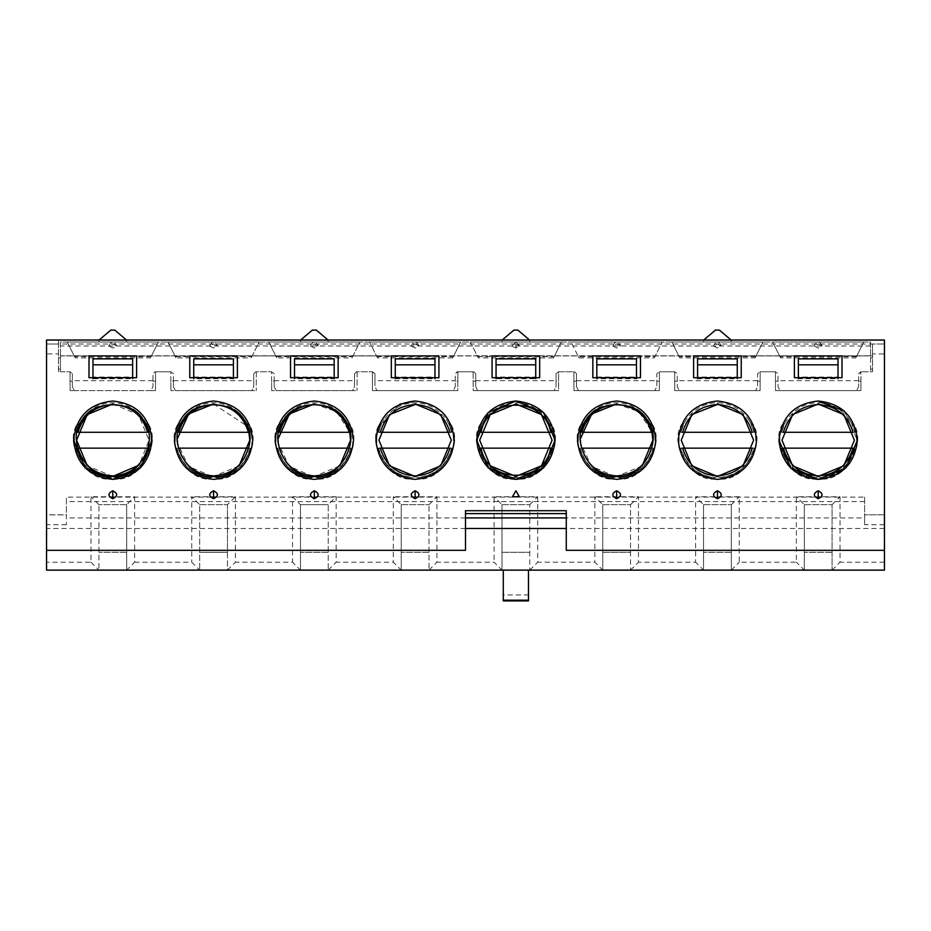 <?xml version="1.0" encoding="UTF-8"?>
<svg xmlns="http://www.w3.org/2000/svg" width="931" height="931" viewBox="0 0 931 931"><rect width="100%" height="100%" fill="white"/><g stroke="black" fill="none" stroke-linecap="round" stroke-linejoin="round"><path stroke-width="0.7" stroke-dasharray="4.66 3.49" d="M126.686 570.133L126.686 504.672L126.686 570.133L134.623 562.208L134.623 496.747L90.982 496.747L90.982 562.208L46.55 562.208L46.55 570.133L98.919 570.133L98.919 504.672L98.919 570.133L199.688 570.133L191.751 562.208L134.623 562.208M126.686 504.672L98.919 504.672L126.686 504.672L134.623 496.747M199.688 504.672L227.455 504.672L199.688 504.672L199.688 570.133L199.688 504.672L191.751 496.747L191.751 562.208M199.688 570.133L227.455 570.133L227.455 552.281L199.688 552.281L227.455 552.281L227.455 504.672L235.392 496.747L191.751 496.747M189.773 377.718L237.382 377.718L237.382 355.898L391.311 355.898L391.311 377.718L391.311 355.898L391.311 377.718L438.92 377.718L438.92 355.898L391.311 355.898L492.08 355.898L492.08 377.718L539.689 377.718L539.689 355.898L492.08 355.898L492.08 377.718L539.689 377.718L539.689 355.898L492.08 355.898L492.08 377.718L539.689 377.718L539.689 355.898L492.08 355.898L693.618 355.898L693.618 377.718L741.227 377.718L741.227 355.898L693.618 355.898L693.618 377.718L741.227 377.718L741.227 355.898L693.618 355.898L693.618 377.718L741.227 377.718L741.227 355.898L693.618 355.898L794.387 355.898L794.387 377.718L841.996 377.718L841.996 355.898L794.387 355.898L794.387 377.718L841.996 377.718L841.996 355.898L794.387 355.898L794.387 377.718L841.996 377.718L841.996 355.898L794.387 355.898L872.545 355.898L872.545 371.772L860.977 371.772L870.566 371.772L870.566 355.793L60.434 355.793L60.434 371.772L70.023 371.772L58.455 371.772L58.455 355.898L89.004 355.898L89.004 377.718L89.004 355.898L89.004 377.718L136.613 377.718L136.613 355.898L89.004 355.898L237.382 355.898L189.773 355.898L189.773 377.718L237.382 377.718L237.382 355.898L189.773 355.898L189.773 377.718L237.382 377.718L237.382 355.898L189.773 355.898L189.773 377.718M213.571 479.384C189.947 476.893 176.89 463.836 174.4 440.212C176.89 416.576 189.947 403.519 213.571 401.028C237.196 403.519 250.264 416.576 252.755 440.212C250.264 463.836 237.196 476.893 213.571 479.384M213.571 404.007L246.866 425.991M247.762 428.318L248.856 432.1M239.081 465.896L213.571 476.416M211.931 476.369L188.481 466.303L177.484 443.086M177.367 440.2L177.402 438.652M250.102 448.148C244.876 465.698 233.506 475.485 215.969 477.51L213.571 476.707L211.174 477.51C193.648 475.485 182.267 465.698 177.041 448.148L176.727 448.148C181.894 465.733 193.264 475.613 210.837 477.801L209.312 479.151C185.909 479.872 165.392 444.331 177.716 424.431L179.66 423.78L177.041 432.275L180.067 423.628L182.464 419.474C190.878 408.348 201.247 402.797 213.571 402.82C225.907 402.797 236.276 408.348 244.678 419.474L247.087 423.628L250.102 432.275L247.495 423.78L249.438 424.431C257.247 453.083 246.715 471.319 217.842 479.151L216.306 477.801C234.344 475.392 245.714 465.5 250.416 448.148L177.041 448.148M210.848 477.789L209.312 479.151C180.37 471.156 169.838 452.92 177.716 424.431L179.648 423.78L176.727 432.275L178.252 432.275M215.969 477.51L213.571 476.707L211.174 477.51M176.727 448.148C181.464 465.36 192.833 475.241 210.837 477.801C192.938 475.473 181.568 465.581 176.727 448.148L178.252 448.148M248.891 448.148L250.416 448.148C245.249 465.733 233.879 475.613 216.306 477.801C234.309 475.241 245.679 465.36 250.416 448.148M177.041 432.275L250.102 432.275M248.891 432.275L250.416 432.275L247.495 423.78L249.438 424.431C261.762 444.331 241.234 479.872 217.842 479.151L216.306 477.801M180.067 423.628L182.464 419.474M170.85 381.186L170.804 371.772L173.41 373.75L173.41 381.186L170.85 381.186L170.897 390.613L170.804 371.772L173.41 373.75L173.41 386.644L175.389 390.613L170.897 390.613L256.246 390.613L251.766 390.613L253.744 386.644L253.744 373.75L255.722 371.772L256.351 371.772L256.246 390.613L256.351 371.772L271.573 371.772L255.722 371.772L253.744 373.75L253.744 381.186L256.304 381.186M173.41 381.186L173.41 386.644L175.389 390.613L251.766 390.613L253.744 386.644L253.744 381.186M173.41 380.698L253.744 380.698M233.413 377.718L233.413 378.719L193.741 378.719L193.741 377.718M193.741 378.719L193.741 358.877L193.741 377.043L193.741 358.877L233.413 358.877L233.413 378.719M251.847 356.596L259.144 342.014L168.011 342.014L259.144 342.014L251.207 357.888L175.947 357.888L168.011 342.014L175.296 356.596L251.847 356.596L251.207 357.888M213.571 343.9L217.54 345.983L213.571 348.066L209.603 345.983L213.571 343.9M175.947 357.888L175.296 356.596M193.741 358.877L233.413 358.877L193.741 358.877M193.741 377.043L233.413 377.043M193.741 364.824L233.413 364.824M115.2 477.51L112.802 476.707L110.405 477.51C92.879 475.485 81.497 465.698 76.272 448.148L75.958 448.148C81.125 465.733 92.495 475.613 110.067 477.801L108.543 479.151C85.14 479.872 64.623 444.331 76.947 424.431L78.891 423.78L76.272 432.275L79.298 423.628L81.695 419.474C90.109 408.348 100.478 402.797 112.802 402.82C125.138 402.797 135.507 408.348 143.909 419.474L146.307 423.628L149.332 432.275L146.726 423.78L148.669 424.431C160.993 444.331 140.465 479.872 117.073 479.151L115.537 477.789C133.11 475.613 144.48 465.733 149.647 448.148L149.332 448.148C144.107 465.698 132.737 475.485 115.2 477.51L112.802 476.707L110.405 477.51M149.332 448.148L76.272 448.148M76.272 432.275L149.332 432.275M112.802 404.007L138.405 414.609L149.007 440.212L139.068 465.128M143.909 419.474L146.307 423.628M73.63 440.212C76.121 416.576 89.178 403.519 112.802 401.028C136.426 403.519 149.495 416.576 151.986 440.212M136.613 377.718L136.613 355.898L136.613 377.718L89.004 377.718L136.613 377.718M179.66 423.78L176.727 432.275M170.804 371.772L155.582 371.772L155.477 390.613L150.985 390.613L152.975 386.644L152.975 373.75L154.953 371.772L155.582 371.772L155.477 390.613L70.128 390.613L70.023 371.772L72.339 373.75L72.339 386.644L74.317 390.613L70.128 390.613L70.023 371.772L72.339 373.75L72.339 386.644L74.317 390.613L150.985 390.613L152.975 386.644L152.975 373.75L154.953 371.772L170.804 371.772M92.972 378.719L92.972 358.877L132.644 358.877L132.644 378.719L92.972 378.719L92.972 377.718M132.644 377.718L132.644 378.719M150.438 357.888L158.363 342.014L67.241 342.014L75.178 357.888L67.241 342.014L158.363 342.014L150.438 357.888L75.178 357.888M146.726 423.78L149.647 432.275L146.726 423.78L148.669 424.431C156.478 453.083 145.946 471.319 117.073 479.151L115.537 477.801C133.54 475.241 144.91 465.36 149.647 448.148L148.122 448.148M115.537 477.801L115.537 477.801C133.575 475.392 144.945 465.5 149.647 448.148L149.647 448.148M152.975 381.186L155.535 381.186M126.686 552.281L98.919 552.281L126.686 552.281M90.982 562.208L98.919 570.133M98.919 504.672L90.982 496.747M465.5 510.712L465.5 550.302L46.55 550.302L46.55 514.773L66.392 514.773L66.392 524.7L66.392 497.107L66.392 517.939L66.392 514.843L46.55 514.843L46.55 550.302M227.455 504.672L227.455 570.133L429.005 570.133L429.005 504.672L429.005 570.133L731.312 570.133L731.312 504.672L731.312 570.133L832.081 570.133L832.081 504.672L832.081 570.133L884.45 570.133L884.45 344.005L46.55 344.005L58.455 344.005L58.455 340.036L46.55 340.036L46.55 562.208M870.566 355.793L870.566 342.014L60.434 342.014L60.434 371.772L58.455 371.772L58.455 353.92L46.55 353.92M58.455 353.92L58.455 344.005M872.545 353.92L872.545 344.005L884.45 344.005L884.45 353.92L872.545 353.92L872.545 371.772L870.566 371.772L870.566 342.014L60.434 342.014L60.434 355.793M152.975 380.698L72.339 380.698M112.802 348.066L108.834 345.983L112.802 343.9L116.771 345.983L112.802 348.066M151.078 356.596L74.527 356.596M92.972 377.043L92.972 358.877L132.644 358.877L92.972 358.877L92.972 377.043L132.644 377.043M60.434 357.888L58.455 357.888M60.434 369.107L58.455 369.107M72.339 381.186L70.081 381.186M132.644 364.824L92.972 364.824M112.802 476.416L87.293 465.896M77.482 448.148L75.958 448.148C80.694 465.36 92.064 475.241 110.067 477.801L108.543 479.151C79.647 471.284 69.115 453.036 76.947 424.431L78.879 423.78L75.958 432.275L77.482 432.275M149.647 432.275L148.122 432.275M79.298 423.628L81.695 419.474M78.891 423.78L75.958 432.275M75.958 448.148L75.958 448.148C80.788 465.581 92.157 475.473 110.067 477.801L110.067 477.801M300.457 570.133L300.457 504.672L300.457 570.133L292.52 562.208L235.392 562.208L235.392 496.747M227.455 570.133L235.392 562.208M292.52 496.747L300.457 504.672L328.236 504.672L328.236 570.133L328.236 552.281L300.457 552.281L328.236 552.281L328.236 504.672L336.161 496.747L292.52 496.747L292.52 562.208M300.457 504.672L328.236 504.672M290.542 377.718L338.151 377.718L338.151 355.898L290.542 355.898L290.542 377.718L338.151 377.718L338.151 355.898L290.542 355.898L290.542 377.718L338.151 377.718L338.151 355.898L290.542 355.898L290.542 377.718M314.341 479.384C290.716 476.893 277.659 463.836 275.169 440.212C277.659 416.576 290.716 403.519 314.341 401.028C337.976 403.519 351.034 416.576 353.524 440.212C351.034 463.836 337.976 476.893 314.341 479.384M314.341 404.007L336.498 411.583L349.625 432.1M339.85 465.896L314.341 476.416M312.7 476.369L289.25 466.303L278.253 443.086M278.148 440.2L278.171 438.652M350.871 448.148C345.657 465.698 334.276 475.485 316.738 477.51L314.341 476.707L311.943 477.51C294.417 475.485 283.036 465.698 277.81 448.148L277.508 448.148C282.675 465.733 294.045 475.613 311.617 477.801L310.081 479.151C286.678 479.872 266.161 444.331 278.485 424.431L280.429 423.78L277.81 432.275L280.836 423.628L283.233 419.474C291.647 408.348 302.016 402.797 314.341 402.82C326.676 402.797 337.045 408.348 345.459 419.474L347.857 423.628L350.871 432.275L348.264 423.78L350.207 424.431C358.016 453.083 347.484 471.319 318.611 479.151L317.075 477.801C335.113 475.392 346.483 465.5 351.185 448.148L277.81 448.148M316.738 477.51L314.341 476.707L311.943 477.51M277.496 448.148C282.244 465.36 293.614 475.241 311.606 477.801C293.707 475.473 282.337 465.581 277.496 448.148L279.021 448.148M349.672 448.148L351.185 448.148C346.018 465.733 334.648 475.613 317.075 477.801C335.079 475.241 346.448 465.36 351.185 448.148M311.606 477.801L310.081 479.151C281.139 471.156 270.607 452.92 278.485 424.431L280.417 423.78L277.496 432.275L279.021 432.275M277.81 432.275L350.871 432.275M349.672 432.275L351.185 432.275L348.264 423.78L350.207 424.431C362.531 444.331 342.014 479.872 318.611 479.151L317.075 477.801M280.836 423.628L283.233 419.474M271.619 381.186L271.573 371.772L274.18 373.75L274.18 381.186L271.619 381.186L271.666 390.613L271.573 371.772L274.18 373.75L274.18 386.644L276.158 390.613L271.666 390.613L357.027 390.613L352.535 390.613L354.513 386.644L354.513 373.75L356.503 371.772L357.12 371.772L357.027 390.613L357.12 371.772L372.342 371.772L356.503 371.772L354.513 373.75L354.513 381.186L357.073 381.186M274.18 381.186L274.18 386.644L276.158 390.613L352.535 390.613L354.513 386.644L354.513 381.186M274.18 380.698L354.513 380.698M334.182 377.718L334.182 378.719L294.51 378.719L294.51 377.718M294.51 378.719L294.51 358.877L294.51 377.043L294.51 358.877L334.182 358.877L334.182 378.719M352.628 356.596L359.913 342.014L268.78 342.014L359.913 342.014L351.976 357.888L276.716 357.888L268.78 342.014L276.065 356.596L352.628 356.596L351.976 357.888M314.341 343.9L318.309 345.983L314.341 348.066L310.372 345.983L314.341 343.9M276.716 357.888L276.065 356.596M294.51 358.877L334.182 358.877L294.51 358.877M294.51 377.043L334.182 377.043M294.51 364.824L334.182 364.824M280.429 423.78L277.508 432.275M244.678 419.474L247.087 423.628M250.416 432.275L247.495 423.78M401.226 570.133L401.226 504.672L401.226 570.133L393.289 562.208L336.161 562.208L336.161 496.747M328.236 570.133L336.161 562.208M401.226 504.672L429.005 504.672L401.226 504.672L393.289 496.747L393.289 562.208M415.11 401.028C438.745 403.519 451.803 416.576 454.293 440.212C451.803 463.836 438.745 476.893 415.11 479.384C391.486 476.893 378.428 463.836 375.938 440.212M415.11 476.416L389.519 465.803L378.917 440.212L389.519 414.609L415.11 404.007L440.712 414.609L451.314 440.212L440.712 465.803L415.11 476.416M417.519 477.51L415.11 476.707L412.712 477.51C395.186 475.485 383.805 465.698 378.58 448.148L378.277 448.148C383.444 465.733 394.814 475.613 412.386 477.801L410.85 479.151C387.447 479.872 366.93 444.331 379.254 424.431L381.198 423.78L378.58 432.275L381.605 423.628L384.003 419.474C392.416 408.348 402.786 402.797 415.11 402.82C427.445 402.797 437.814 408.348 446.228 419.474L448.626 423.628L451.651 432.275L449.033 423.78L450.976 424.431C463.301 444.331 442.784 479.872 419.381 479.151L417.844 477.789C435.417 475.613 446.787 465.733 451.954 448.148L451.651 448.148C446.426 465.698 435.045 475.485 417.519 477.51L415.11 476.707L412.712 477.51M451.651 448.148L378.58 448.148M381.605 423.628L384.003 419.474M378.58 432.275L451.651 432.275M377.672 428.702L399.736 404.182M858.661 381.186L858.661 373.75L860.651 371.772L860.919 381.186L858.661 381.186L858.661 386.644L856.683 390.613L858.661 386.644L858.661 373.75L860.977 371.772L860.872 390.613L775.523 390.613L775.418 371.772L760.196 371.772L760.103 390.613L674.754 390.613L674.649 371.772L659.427 371.772L659.334 390.613L573.973 390.613L573.88 371.772L574.497 371.772L576.487 373.75L576.487 386.644L578.465 390.613L573.973 390.613L573.88 371.772L558.658 371.772L558.565 390.613L473.204 390.613L473.111 371.772L457.889 371.772L457.796 390.613L372.435 390.613L372.342 371.772L372.959 371.772L374.949 373.75L374.949 386.644L376.927 390.613L372.435 390.613L372.342 371.772L374.949 373.75L374.949 381.186L372.388 381.186M379.79 448.148L378.265 448.148C383.013 465.36 394.383 475.241 412.375 477.801L410.85 479.151C381.919 471.156 371.388 452.92 379.254 424.431L381.198 423.78L378.277 432.275L381.198 423.78M378.277 448.148L378.265 448.148C383.106 465.581 394.476 475.473 412.375 477.801L412.386 477.801M374.949 381.186L374.949 386.644L376.927 390.613L453.304 390.613L455.282 386.644L455.282 381.186L457.843 381.186L457.796 390.613L453.304 390.613L455.282 386.644L455.282 380.698L374.949 380.698M434.952 377.043L434.952 358.877L434.952 378.719L395.279 378.719L395.279 358.877L395.279 377.043L395.279 358.877L434.952 358.877L434.952 377.043L395.279 377.043M395.279 378.719L395.279 377.718M377.486 357.888L369.549 342.014L377.486 357.888L452.745 357.888L460.682 342.014L369.549 342.014L460.682 342.014L453.397 356.596L376.834 356.596M345.459 419.474L347.857 423.628M351.185 432.275L348.264 423.78M429.005 552.281L401.226 552.281L429.005 552.281M501.995 570.133L501.995 504.672L501.995 570.133L494.07 562.208L436.93 562.208L436.93 496.747L393.289 496.747M429.005 570.133L436.93 562.208M528.482 570.133L528.482 594.932L503.287 594.932L503.287 570.133M501.995 552.281L529.774 552.281L529.774 504.672L529.774 570.133L529.774 552.281L501.995 552.281M503.287 594.932L503.287 600.891L528.482 600.891L528.482 594.932M602.764 570.133L602.764 504.672L602.764 570.133L594.839 562.208L537.711 562.208L537.711 496.747L494.07 496.747L494.07 562.208M529.774 570.133L537.711 562.208M602.764 552.281L630.543 552.281L630.543 504.672L630.543 570.133L630.543 552.281L602.764 552.281M602.764 504.672L630.543 504.672L602.764 504.672L594.839 496.747L594.839 562.208M884.45 562.208L840.018 562.208L840.018 496.747L796.377 496.747L796.377 562.208L739.249 562.208L739.249 496.747L695.608 496.747L695.608 562.208L638.48 562.208L638.48 496.747L594.839 496.747M640.458 377.718L640.458 355.898L592.849 355.898L592.849 377.718L640.458 377.718L640.458 355.898L592.849 355.898L592.849 377.718L640.458 377.718L640.458 355.898L592.849 355.898L592.849 377.718L640.458 377.718M566.269 510.712L566.269 550.302L884.45 550.302L884.45 514.843L884.45 550.302M884.45 524.7L864.608 524.7L864.608 497.107L66.392 497.107M429.005 504.672L436.93 496.747M501.995 504.672L529.774 504.672L501.995 504.672L494.07 496.747M529.774 504.672L537.711 496.747M804.314 570.133L804.314 504.672L804.314 570.133L796.377 562.208M731.312 570.133L739.249 562.208M832.081 552.281L804.314 552.281L832.081 552.281M832.081 570.133L840.018 562.208M884.45 528.482L566.269 528.482M465.5 528.482L46.55 528.482M703.545 570.133L703.545 504.672L703.545 570.133L695.608 562.208M630.543 570.133L638.48 562.208M731.312 552.281L703.545 552.281L731.312 552.281M438.92 377.718L391.311 377.718L438.92 377.718L438.92 355.898L438.92 377.718M630.543 504.672L638.48 496.747M864.608 524.7L864.608 514.843L864.608 517.939L566.269 517.939M465.5 517.939L66.392 517.939M616.659 479.384C593.024 476.893 579.966 463.836 577.476 440.212C579.966 416.576 593.024 403.519 616.659 401.028C640.284 403.519 653.341 416.576 655.831 440.212C653.341 463.836 640.284 476.893 616.659 479.384M860.919 381.186L860.872 390.613L775.523 390.613L775.418 371.772L760.196 371.772L760.103 390.613L674.754 390.613L674.649 371.772L659.427 371.772L659.334 390.613L578.465 390.613L576.487 386.644L576.487 373.75L574.497 371.772L558.658 371.772L558.565 390.613L554.073 390.613L556.051 386.644L556.051 381.186L558.612 381.186M455.282 381.186L455.282 373.75L457.272 371.772L473.728 371.772L475.718 373.75L475.718 386.644L477.696 390.613L473.204 390.613L473.111 371.772L475.718 373.75L475.718 386.644L477.696 390.613L554.073 390.613L556.051 386.644L556.051 373.75L558.658 371.772L556.051 373.75L556.051 381.186M455.282 380.698L455.282 373.75L457.889 371.772L457.843 381.186M703.545 504.672L731.312 504.672L703.545 504.672L695.608 496.747M731.312 504.672L739.249 496.747M804.314 504.672L832.081 504.672L804.314 504.672L796.377 496.747M832.081 504.672L840.018 496.747M884.45 514.773L864.608 514.843L884.45 514.773M596.818 364.824L596.818 377.043L596.818 358.877L636.49 358.877L636.49 377.043L636.49 364.824L596.818 364.824L596.818 358.877L636.49 358.877L636.49 378.719L596.818 378.719L596.818 358.877L636.49 358.877L636.49 364.824M596.818 377.043L636.49 377.043M535.721 358.877L535.721 377.043L496.048 377.043L496.048 358.877L535.721 358.877L535.721 364.824L496.048 364.824L496.048 358.877L535.721 358.877L535.721 378.719L496.048 378.719L496.048 358.877L535.721 358.877M864.608 497.107L864.608 517.939M864.608 501.588L66.392 501.588M717.429 401.028C741.053 403.519 754.11 416.576 756.6 440.212C754.11 463.836 741.053 476.893 717.429 479.384C693.804 476.893 680.736 463.836 678.245 440.212C680.736 416.576 693.804 403.519 717.429 401.028M779.014 440.212C781.505 416.576 794.574 403.519 818.198 401.028M844.324 411.013L857.37 440.212M576.487 381.186L573.927 381.186M475.718 380.698L556.051 380.698M475.718 381.186L473.157 381.186M656.821 381.186L656.821 386.644L654.842 390.613L656.821 386.644L656.821 373.75L659.427 371.772L656.821 373.75L656.821 381.186L659.381 381.186M576.487 380.698L656.821 380.698M434.952 364.824L395.279 364.824M434.952 358.877L395.279 358.877L434.952 358.877M737.259 358.877L737.259 377.043L697.587 377.043L697.587 358.877L737.259 358.877L737.259 378.719L697.587 378.719L697.587 358.877L737.259 358.877L737.259 364.824L697.587 364.824L697.587 358.877L737.259 358.877M838.028 358.877L838.028 377.043L798.356 377.043L798.356 358.877L838.028 358.877L838.028 378.719L798.356 378.719L798.356 358.877L838.028 358.877L838.028 364.824L798.356 364.824L798.356 358.877L838.028 358.877M535.721 377.043L535.721 364.824M496.048 364.824L496.048 377.043M616.659 404.007L638.817 411.583L651.933 432.1M642.157 465.896L616.659 476.416M615.019 476.369L591.557 466.303L580.572 443.086M580.455 440.2L580.49 438.652M515.89 476.416L490.288 465.803L479.686 440.212L490.288 414.609L515.89 404.007L541.481 414.609L552.083 440.212L541.481 465.803L515.89 476.416M757.59 381.186L757.59 386.644L755.611 390.613L757.59 386.644L757.59 373.75L760.196 371.772L757.59 373.75L757.59 381.186L760.15 381.186M778.025 381.186L778.025 373.75L775.418 371.772L778.025 373.75L778.025 386.644L780.015 390.613L778.025 386.644L778.025 381.186L775.465 381.186M858.661 380.698L778.025 380.698M677.256 381.186L677.256 373.75L674.649 371.772L677.256 373.75L677.256 386.644L679.234 390.613L677.256 386.644L677.256 381.186L674.696 381.186M757.59 380.698L677.256 380.698M596.818 378.719L596.818 377.718M636.49 377.718L636.49 378.719M434.952 377.718L434.952 378.719M496.048 378.719L496.048 377.718M535.721 377.718L535.721 378.719M870.566 357.888L872.545 357.888M870.566 355.921L60.434 355.921M870.566 369.107L872.545 369.107M737.259 377.043L737.259 364.824M697.587 364.824L697.587 377.043M838.028 377.043L838.028 364.824M798.356 364.824L798.356 377.043M717.429 404.007L743.019 414.609L753.633 440.212L743.019 465.803L717.429 476.416L691.826 465.803L681.224 440.212L691.826 414.609L717.429 404.007M818.198 404.007L843.8 414.609L854.402 440.212L843.8 465.803L818.198 476.416L792.595 465.803L781.993 440.212L792.595 414.609L818.198 404.007M619.057 477.51L616.659 476.707L614.262 477.51C596.724 475.485 585.343 465.698 580.129 448.148L579.815 448.148C584.982 465.733 596.352 475.613 613.925 477.801L612.389 479.151C588.986 479.872 568.469 444.331 580.793 424.431L582.736 423.78L580.129 432.275L583.143 423.628L585.541 419.474C593.955 408.348 604.324 402.797 616.659 402.82C628.984 402.797 639.353 408.348 647.767 419.474L650.164 423.628L653.19 432.275L650.571 423.78L652.515 424.431C664.839 444.331 644.322 479.872 620.919 479.151L619.383 477.789C636.955 475.613 648.325 465.733 653.492 448.148L653.19 448.148C647.964 465.698 636.583 475.485 619.057 477.51L616.659 476.707L614.262 477.51M515.89 476.707L513.481 477.51C495.955 475.485 484.574 465.698 479.349 448.148L479.046 448.148C484.213 465.733 495.583 475.613 513.156 477.801L511.619 479.151C488.216 479.872 467.699 444.331 480.024 424.431L481.967 423.78L479.349 432.275L482.374 423.628L484.772 419.474C493.186 408.348 503.555 402.797 515.89 402.82C528.214 402.797 538.584 408.348 546.997 419.474L549.395 423.628L552.42 432.275L549.802 423.78L551.746 424.431C564.07 444.331 543.553 479.872 520.15 479.151L518.614 477.789C536.186 475.613 547.556 465.733 552.723 448.148L552.42 448.148C547.195 465.698 535.814 475.485 518.288 477.51L515.89 476.707M870.566 345.983L60.434 345.983M737.259 377.718L737.259 378.719M697.587 378.719L697.587 377.718M838.028 377.718L838.028 378.719M798.356 378.719L798.356 377.718M571.087 342.014L662.22 342.014L654.284 357.888L579.024 357.888L571.087 342.014L578.372 356.596L654.935 356.596L662.22 342.014L571.087 342.014M616.659 343.9L620.628 345.983L616.659 348.066L612.691 345.983L616.659 343.9M579.024 357.888L578.372 356.596M453.397 356.596L452.745 357.888M415.11 343.9L419.078 345.983L415.11 348.066L411.153 345.983L415.11 343.9M470.318 342.014L477.603 356.596L554.166 356.596L561.451 342.014L470.318 342.014L561.451 342.014L553.514 357.888L478.255 357.888L470.318 342.014M554.166 356.596L553.514 357.888M515.89 348.066L511.922 345.983L515.89 343.9L519.847 345.983L515.89 348.066L515.89 342.014L511.922 345.983M478.255 357.888L477.603 356.596M752.748 432.275L754.273 432.275L751.352 423.78L753.284 424.431C761.104 453.083 750.572 471.319 721.688 479.151L720.163 477.801C737.736 475.613 749.106 465.733 754.273 448.148L753.959 448.148C748.733 465.698 737.352 475.485 719.826 477.51L717.429 476.707L715.031 477.51C697.494 475.485 686.124 465.698 680.898 448.148L680.584 448.148C685.751 465.733 697.121 475.613 714.694 477.801L713.158 479.151C689.766 479.872 669.238 444.331 681.562 424.431L683.505 423.78L680.898 432.275L683.913 423.628L686.322 419.474C694.724 408.348 705.093 402.797 717.429 402.82C729.753 402.797 740.122 408.348 748.536 419.474L750.933 423.628L753.959 432.275L751.34 423.78L753.284 424.431C765.608 444.331 745.091 479.872 721.688 479.151L720.152 477.789M853.518 432.275L855.042 432.275L852.121 423.78L854.053 424.431C866.377 444.331 845.86 479.872 822.457 479.151L820.933 477.789C838.505 475.613 849.875 465.733 855.042 448.148L854.728 448.148C849.503 465.698 838.121 475.485 820.595 477.51L818.198 476.707L815.8 477.51C798.263 475.485 786.893 465.698 781.668 448.148L781.353 448.148C786.52 465.733 797.89 475.613 815.463 477.801L813.927 479.151C790.535 479.872 770.007 444.331 782.331 424.431L784.274 423.78L781.668 432.275L784.693 423.628L787.091 419.474C795.493 408.348 805.862 402.797 818.198 402.82C830.522 402.797 840.891 408.348 849.305 419.474L851.702 423.628L854.728 432.275L852.109 423.78L854.053 424.431C861.873 453.083 851.341 471.319 822.457 479.151L820.933 477.801C838.936 475.241 850.306 465.36 855.042 448.148L853.518 448.148M653.19 448.148L580.129 448.148M579.815 448.148C584.645 465.581 596.015 475.473 613.925 477.801C595.921 475.241 584.552 465.36 579.815 448.148L581.328 448.148M651.979 448.148L653.492 448.148C648.756 465.36 637.386 475.241 619.394 477.801C637.421 475.392 648.791 465.5 653.504 448.148M613.925 477.801L612.389 479.151C583.493 471.284 572.961 453.036 580.793 424.431L582.736 423.78L579.815 432.275L581.328 432.275M580.129 432.275L653.19 432.275M651.979 432.275L653.504 432.275L650.583 423.78L652.515 424.431C660.335 453.083 649.803 471.319 620.919 479.151L619.394 477.801M583.143 423.628L585.541 419.474M450.441 432.275L451.966 432.275L449.033 423.78L450.976 424.431C458.797 453.083 448.265 471.319 419.381 479.151L417.856 477.801C435.848 475.241 447.217 465.36 451.966 448.148L450.441 448.148M446.228 419.474L448.626 423.628M379.79 432.275L378.265 432.275M518.288 477.51L513.481 477.51M552.42 448.148L479.349 448.148M551.21 432.275L552.735 432.275L549.802 423.78L551.746 424.431C559.566 453.083 549.034 471.319 520.15 479.151L518.625 477.801C536.617 475.241 547.987 465.36 552.735 448.148L551.21 448.148M480.559 448.148L479.034 448.148C483.783 465.36 495.152 475.241 513.144 477.801L511.619 479.151C482.689 471.156 472.157 452.92 480.024 424.431L481.967 423.78L479.034 432.275L480.559 432.275M479.349 432.275L552.42 432.275M546.997 419.474L549.395 423.628M482.374 423.628L484.772 419.474M654.935 356.596L654.284 357.888M755.053 357.888L762.989 342.014L671.856 342.014L679.793 357.888L671.856 342.014L762.989 342.014L755.053 357.888L679.793 357.888M717.429 343.9L721.397 345.983L717.429 348.066L713.46 345.983L717.429 343.9M755.704 356.596L679.153 356.596M855.822 357.888L863.759 342.014L772.637 342.014L780.562 357.888L772.637 342.014L863.759 342.014L855.822 357.888L780.562 357.888M818.198 343.9L822.166 345.983L818.198 348.066L814.229 345.983L818.198 343.9M856.473 356.596L779.922 356.596M647.767 419.474L650.164 423.628M754.273 448.148L754.273 448.148C749.56 465.5 738.19 475.392 720.163 477.801L720.163 477.801C738.167 475.241 749.536 465.36 754.273 448.148L752.748 448.148M753.959 448.148L680.898 448.148M682.109 448.148L680.584 448.148C685.321 465.36 696.691 475.241 714.694 477.801L713.158 479.151C684.262 471.284 673.73 453.036 681.562 424.431L683.505 423.78L680.584 432.275L682.109 432.275M719.826 477.51L717.429 476.707L715.031 477.51M680.898 432.275L753.959 432.275M748.536 419.474L750.933 423.628M683.913 423.628L686.322 419.474M854.728 448.148L781.668 448.148M782.878 448.148L781.353 448.148C786.09 465.36 797.46 475.241 815.463 477.801L813.927 479.151C785.042 471.284 774.511 453.036 782.343 424.431L784.274 423.78L781.353 432.275L782.878 432.275M820.595 477.51L818.198 476.707L815.8 477.51M781.668 432.275L854.728 432.275M849.305 419.474L851.702 423.628M784.693 423.628L787.091 419.474M653.492 432.275L650.571 423.78M582.736 423.78L579.815 432.275M451.966 432.275L449.033 423.78M417.844 477.801L417.856 477.801C435.883 475.392 447.252 465.5 451.966 448.148L451.954 448.148M518.614 477.801L518.625 477.801C536.652 475.392 548.022 465.5 552.735 448.148L552.723 448.148M552.723 432.275L549.802 423.78M481.967 423.78L479.046 432.275M479.046 448.148L479.046 448.148C483.876 465.581 495.245 475.473 513.144 477.801L513.156 477.801M754.273 432.275L751.34 423.78M683.505 423.78L680.584 432.275M680.584 448.148L680.584 448.148C685.414 465.581 696.784 475.473 714.694 477.801L714.694 477.801M820.933 477.801L820.933 477.801C838.971 475.392 850.329 465.5 855.042 448.148L855.042 448.148M855.042 432.275L852.109 423.78M784.274 423.78L781.353 432.275M781.353 448.148L781.353 448.148C786.183 465.581 797.553 475.473 815.463 477.801L815.463 477.801M46.55 344.005L46.55 340.036L46.55 344.005M58.455 355.898L58.455 340.036L884.45 340.036L46.55 340.036L884.45 340.036L884.45 353.92M884.45 344.005L884.45 340.036L884.45 344.005M872.545 344.005L872.545 355.898M529.774 342.014L501.995 342.014L529.774 342.014L529.599 340.036L529.774 342.014M731.312 342.014L703.545 342.014L731.312 342.014L731.149 340.036L731.312 342.014M328.236 342.014L300.457 342.014L328.236 342.014L328.061 340.036L328.236 342.014M126.686 342.014L98.919 342.014L126.686 342.014L126.523 340.036L126.686 342.014M502.17 340.036L501.995 342.014L502.17 340.036M517.869 330.109L513.9 330.109M703.708 340.036L703.545 342.014L703.708 340.036M719.407 330.109L715.439 330.109M300.62 340.036L300.457 342.014L300.62 340.036M316.331 330.109L312.362 330.109M99.082 340.036L98.919 342.014L99.082 340.036M114.792 330.109L110.824 330.109M213.571 402.82L213.571 404.508M112.802 402.82L112.802 404.508M66.392 524.7L46.55 524.7M314.341 402.82L314.341 404.508M415.11 402.82L415.11 404.508M616.659 402.82L616.659 404.508M717.429 402.82L717.429 404.508M818.198 402.82L818.198 404.508M209.603 345.983C212.245 340.781 214.898 340.781 217.54 345.983M108.834 345.983C111.476 340.781 114.129 340.781 116.771 345.983M310.372 345.983C313.014 340.781 315.667 340.781 318.309 345.983M612.691 345.983C615.333 340.781 617.975 340.781 620.628 345.983M419.078 345.983C416.436 340.781 413.795 340.781 411.153 345.983M519.847 345.983L515.89 342.014M721.397 345.983C718.755 340.781 716.102 340.781 713.46 345.983M822.166 345.983C819.524 340.781 816.871 340.781 814.229 345.983"/><path stroke-width="1.4" d="M213.571 498.725C208.463 496.083 208.463 493.442 213.571 490.788C218.692 493.442 218.692 496.083 213.571 498.725L213.571 490.788M213.571 479.384C189.947 476.893 176.89 463.836 174.4 440.212C176.89 416.576 189.947 403.519 213.571 401.028C237.196 403.519 250.264 416.576 252.755 440.212C250.264 463.836 237.196 476.893 213.571 479.384M213.571 476.416C189.412 480.757 166.381 440.852 182.22 422.104C190.541 399.015 236.614 399.015 244.923 422.104C260.773 440.852 237.731 480.757 213.571 476.416L211.931 476.369M246.866 425.991L247.518 427.632M248.856 432.1L249.776 440.212L239.081 465.896M177.484 443.086L177.367 440.2M177.402 438.652L188.667 413.934L213.571 404.007M178.764 448.148L248.391 448.148C243.154 465.384 231.551 474.647 213.571 475.916C195.603 474.647 183.989 465.384 178.764 448.148M248.391 432.275C243.154 415.028 231.551 405.776 213.571 404.508C195.603 405.776 183.989 415.028 178.764 432.275L248.891 432.275M189.773 377.718L237.382 377.718L237.382 355.898L189.773 355.898L189.773 377.718M193.741 378.719L193.741 364.824L233.413 364.824L233.413 378.719M193.741 364.824L193.741 358.877L233.413 358.877L233.413 364.824M147.622 448.148C142.385 465.384 130.782 474.647 112.802 475.916C94.834 474.647 83.22 465.384 77.995 448.148L147.622 448.148M112.802 404.508C130.782 405.776 142.385 415.028 147.622 432.275L77.995 432.275C83.22 415.028 94.834 405.776 112.802 404.508M139.068 465.128L112.802 476.416C136.962 480.757 160.004 440.852 144.154 422.104C135.845 399.015 89.772 399.015 81.451 422.104C65.612 440.852 88.643 480.757 112.802 476.416M112.802 401.028C136.426 403.519 149.495 416.576 151.986 440.212C149.495 463.836 136.426 476.893 112.802 479.384C89.178 476.893 76.121 463.836 73.63 440.212C76.121 416.576 89.178 403.519 112.802 401.028M112.802 490.788C117.923 493.442 117.923 496.083 112.802 498.725C107.693 496.083 107.693 493.442 112.802 490.788L112.802 498.725M136.613 355.898L136.613 377.718L89.004 377.718L89.004 355.898L136.613 355.898M92.972 378.719L92.972 358.877L132.644 358.877L132.644 378.719M884.45 550.302L566.269 550.302L566.269 510.712L465.5 510.712L465.5 550.302L46.55 550.302L46.55 340.036L884.45 340.036L884.45 570.133L46.55 570.133L46.55 550.302M151.986 440.212L140.511 467.909L112.802 479.384L85.105 467.909L73.63 440.212M132.644 364.824L92.972 364.824M87.293 465.896L76.598 440.212L87.2 414.609L112.802 404.007M314.341 498.725C309.232 496.083 309.232 493.442 314.341 490.788C319.461 493.442 319.461 496.083 314.341 498.725L314.341 490.788M314.341 479.384C290.716 476.893 277.659 463.836 275.169 440.212C277.659 416.576 290.716 403.519 314.341 401.028C337.976 403.519 351.034 416.576 353.524 440.212C351.034 463.836 337.976 476.893 314.341 479.384M314.341 476.416C290.181 480.757 267.15 440.852 282.989 422.104C291.31 399.015 337.383 399.015 345.692 422.104C361.542 440.852 338.5 480.757 314.341 476.416L312.7 476.369M349.625 432.1L350.545 440.212L339.85 465.896M278.253 443.086L278.148 440.2M278.171 438.652L289.436 413.934L314.341 404.007M279.533 448.148L349.16 448.148C343.923 465.384 332.32 474.647 314.341 475.916C296.372 474.647 284.77 465.384 279.533 448.148M349.16 432.275C343.923 415.028 332.32 405.776 314.341 404.508C296.372 405.776 284.77 415.028 279.533 432.275L349.672 432.275M290.542 377.718L338.151 377.718L338.151 355.898L290.542 355.898L290.542 377.718M294.51 378.719L294.51 364.824L334.182 364.824L334.182 378.719M294.51 364.824L294.51 358.877L334.182 358.877L334.182 364.824M415.11 498.725C410.001 496.083 410.001 493.442 415.11 490.788C420.23 493.442 420.23 496.083 415.11 498.725L415.11 490.788M399.736 404.182L415.11 401.028C438.745 403.519 451.803 416.576 454.293 440.212C451.803 463.836 438.745 476.893 415.11 479.384C391.486 476.893 378.428 463.836 375.938 440.212L377.672 428.702M450.441 448.148L449.929 448.148C444.692 465.384 433.09 474.647 415.11 475.916C397.141 474.647 385.539 465.384 380.302 448.148L379.79 448.148M380.302 432.275C385.539 415.028 397.141 405.776 415.11 404.508C433.09 405.776 444.692 415.028 449.929 432.275L379.79 432.275M375.938 440.212C378.428 416.576 391.486 403.519 415.11 401.028M391.311 377.718L391.311 355.898L438.92 355.898L438.92 377.718L391.311 377.718M395.279 378.719L395.279 358.877L434.952 358.877L434.952 378.719M503.287 600.181L528.482 600.181L528.482 600.891L503.287 600.891L503.287 570.133M528.482 600.181L528.482 570.133M465.5 513.609L566.269 513.609M566.269 528.482L465.5 528.482M566.269 517.939L465.5 517.939M616.659 498.725C611.539 496.083 611.539 493.442 616.659 490.788C621.768 493.442 621.768 496.083 616.659 498.725L616.659 490.788M616.659 479.384C593.024 476.893 579.966 463.836 577.476 440.212C579.966 416.576 593.024 403.519 616.659 401.028C640.284 403.519 653.341 416.576 655.831 440.212C653.341 463.836 640.284 476.893 616.659 479.384M592.849 377.718L640.458 377.718L640.458 355.898L592.849 355.898L592.849 377.718M476.707 440.212L488.181 412.503L515.89 401.028L543.588 412.503L555.062 440.212L543.588 467.909L515.89 479.384L488.181 467.909L476.707 440.212C479.197 416.576 492.255 403.519 515.89 401.028C539.515 403.519 552.572 416.576 555.062 440.212C552.572 463.836 539.515 476.893 515.89 479.384C492.255 476.893 479.197 463.836 476.707 440.212M539.689 377.718L492.08 377.718L492.08 355.898L539.689 355.898L539.689 377.718M515.89 490.788L519.323 496.747L512.446 496.747L515.89 490.788M741.227 355.898L741.227 377.718L693.618 377.718L693.618 355.898L741.227 355.898M717.429 401.028C741.053 403.519 754.11 416.576 756.6 440.212C754.11 463.836 741.053 476.893 717.429 479.384C693.804 476.893 680.736 463.836 678.245 440.212C680.736 416.576 693.804 403.519 717.429 401.028M717.429 490.788C722.537 493.442 722.537 496.083 717.429 498.725C712.308 496.083 712.308 493.442 717.429 490.788L717.429 498.725M794.387 377.718L794.387 355.898L841.996 355.898L841.996 377.718L794.387 377.718M779.014 440.212C781.505 416.576 794.574 403.519 818.198 401.028C841.822 403.519 854.879 416.576 857.37 440.212L845.895 467.909L818.198 479.384L790.489 467.909L779.014 440.212C781.505 463.836 794.574 476.893 818.198 479.384C841.822 476.893 854.879 463.836 857.37 440.212M818.198 401.028L844.324 411.013M818.198 498.725C813.077 496.083 813.077 493.442 818.198 490.788C823.307 493.442 823.307 496.083 818.198 498.725L818.198 490.788M616.659 476.416C592.5 480.757 569.458 440.852 585.308 422.104C593.617 399.015 639.69 399.015 648.011 422.104C663.85 440.852 640.819 480.757 616.659 476.416L615.019 476.369M415.11 404.007L440.712 414.609L451.314 440.212L440.712 465.803L415.11 476.416L389.519 465.803L378.917 440.212L389.519 414.609L415.11 404.508M515.89 476.416L490.288 465.803L479.686 440.212L490.288 414.609L515.89 404.007L541.481 414.609L552.083 440.212L541.481 465.803L515.89 476.416M717.429 404.007L743.019 414.609L753.633 440.212L743.019 465.803L717.429 476.416L691.826 465.803L681.224 440.212L691.826 414.609L717.429 404.508C735.397 405.776 747.011 415.028 752.236 432.275L682.109 432.275M818.198 476.416L792.595 465.803L781.993 440.212L792.595 414.609L818.198 404.007L843.8 414.609L854.402 440.212L843.8 465.803L818.198 476.416M651.933 432.1L652.852 440.212L642.157 465.896M580.572 443.086L580.455 440.2M580.49 438.652L591.744 413.934L616.659 404.007M596.818 378.719L596.818 364.824L636.49 364.824L636.49 378.719M596.818 364.824L596.818 358.877L636.49 358.877L636.49 364.824M434.952 364.824L395.279 364.824M496.048 378.719L496.048 358.877L535.721 358.877L535.721 378.719M535.721 364.824L496.048 364.824M737.259 364.824L697.587 364.824L697.587 358.877L737.259 358.877L737.259 378.719M697.587 378.719L697.587 364.824M838.028 364.824L798.356 364.824L798.356 358.877L838.028 358.877L838.028 378.719M798.356 378.719L798.356 364.824M581.84 448.148L651.467 448.148C646.23 465.384 634.628 474.647 616.659 475.916C598.68 474.647 587.077 465.384 581.84 448.148M651.467 432.275C646.23 415.028 634.628 405.776 616.659 404.508C598.68 405.776 587.077 415.028 581.84 432.275L651.979 432.275M449.929 448.148L380.302 448.148M551.21 448.148L480.559 448.148M480.559 432.275L551.21 432.275M752.748 448.148L682.109 448.148M752.236 448.148C747.011 465.384 735.397 474.647 717.429 475.916C699.449 474.647 687.846 465.384 682.609 448.148M682.609 432.275C687.846 415.028 699.449 405.776 717.429 404.508M853.518 448.148L782.878 448.148M853.005 448.148C847.78 465.384 836.166 474.647 818.198 475.916C800.218 474.647 788.615 465.384 783.378 448.148M783.378 432.275C788.615 415.028 800.218 405.776 818.198 404.508C836.166 405.776 847.78 415.028 853.005 432.275L782.878 432.275M517.869 330.109L529.599 340.036L517.869 330.109L513.9 330.109L502.17 340.036L513.9 330.109M719.407 330.109L731.149 340.036L719.407 330.109L715.439 330.109L703.708 340.036L715.439 330.109M316.331 330.109L328.061 340.036L316.331 330.109L312.362 330.109L300.62 340.036L312.362 330.109M110.824 330.109L99.082 340.036L110.824 330.109L114.792 330.109L126.523 340.036L114.792 330.109M550.698 448.148C544.554 484.295 487.216 484.295 481.071 448.148M481.071 432.275C487.216 396.117 544.554 396.117 550.698 432.275"/></g></svg>
